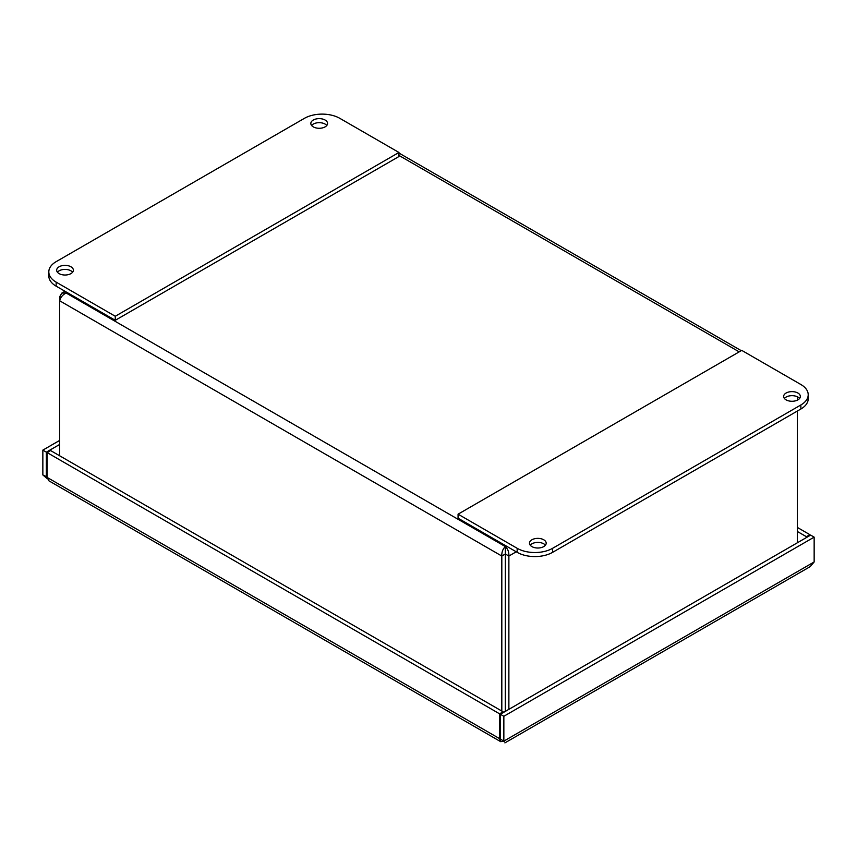 <?xml version="1.0" encoding="UTF-8"?>
<svg xmlns="http://www.w3.org/2000/svg" width="857" height="857" viewBox="0 0 857 857"><rect width="100%" height="100%" fill="white"/><g stroke="black" fill="none" stroke-linecap="round" stroke-linejoin="round"><path stroke-width="1.29" d="M505.309 711.396L505.351 546.595C502.813 548.962 501.634 552.112 501.816 556.043L501.816 711.064M59.69 455.806L59.69 300.786C60.472 297.411 62.615 294.808 66.118 292.998L61.875 293.073L59.69 296.704L59.69 300.786L501.816 556.043L505.309 554.029M505.373 711.364A2.089 1.211 -120 0 0 505.384 711.235L505.384 554.029L508.876 556.043C509.058 552.112 507.88 548.951 505.351 546.595L506.283 546.048M61.04 297.486L59.69 296.704M797.331 396.77L797.331 400.165M797.331 411.06L797.331 542.802M508.876 709.339L508.876 556.043L516.235 551.801M505.351 550.633L505.384 554.029M799.592 398.473A8.356 4.821 -0 0 0 797.91 397.08A8.356 4.821 -0 0 0 784.412 398.473M786.083 399.865A8.356 4.821 180 0 1 783.641 396.448A8.356 4.821 180 0 1 791.997 391.628A8.356 4.821 180 0 1 800.352 396.448A8.356 4.821 180 0 1 795.2 400.905A8.356 4.821 180 0 1 786.083 399.865M545.416 545.213A8.356 4.821 -0 0 0 543.745 543.82A8.356 4.821 -0 0 0 530.237 545.213M531.918 546.605A8.356 4.821 180 0 1 529.476 543.188A8.356 4.821 180 0 1 537.832 538.367A8.356 4.821 180 0 1 546.188 543.188A8.356 4.821 180 0 1 541.024 547.655A8.356 4.821 180 0 1 531.918 546.605M800.867 384.504A25.078 14.473 180 0 1 808.205 394.745A25.078 14.473 180 0 1 800.867 404.975L552.626 548.298A25.078 14.473 180 0 1 517.167 548.298L458.067 514.179L741.755 350.384L800.867 384.504M458.067 514.179L458.067 518.217L517.167 552.337A25.078 14.473 -0 0 0 552.626 552.337L800.867 409.025A25.078 14.473 -0 0 0 808.205 398.784L808.205 394.745M72.62 272.215A8.356 4.821 0 0 0 70.938 270.823A8.356 4.821 0 0 0 57.43 272.215M70.938 266.784A8.356 4.821 180 0 1 73.381 270.191A8.356 4.821 180 0 1 65.025 275.022A8.356 4.821 180 0 1 56.669 270.191A8.356 4.821 180 0 1 61.822 265.734A8.356 4.821 180 0 1 70.938 266.784M326.785 125.476A8.356 4.821 0 0 0 325.103 124.083A8.356 4.821 0 0 0 311.605 125.476M325.103 120.034A8.356 4.821 180 0 1 327.556 123.451A8.356 4.821 180 0 1 319.19 128.282A8.356 4.821 180 0 1 310.834 123.451A8.356 4.821 180 0 1 315.997 118.994A8.356 4.821 180 0 1 325.103 120.034M56.155 282.135A25.078 14.473 180 0 1 48.817 271.905A25.078 14.473 180 0 1 56.155 261.664L304.396 118.352A25.078 14.473 180 0 1 339.854 118.352L398.955 152.471L115.266 316.265L56.155 282.135L56.155 286.174L115.266 320.304L115.266 316.265M48.817 271.905L48.817 275.943A25.078 14.473 0 0 0 56.155 286.174M115.266 320.304L398.955 156.51L398.955 152.471M500.702 741.669L48.924 480.831L47.103 477.403L47.103 452.582L50.606 450.557L503.102 711.803L499.599 713.827L499.599 738.648L500.702 741.659L503.637 741.251M47.103 476.963L42.85 474.949L47.36 478.763M47.103 476.535L46.353 476.974L46.353 452.142L42.85 450.118L42.85 474.949M503.852 716.281L503.852 741.112L814.15 561.967L814.15 537.135L810.647 535.111L500.359 714.256L503.852 716.281L814.15 537.135M503.852 741.112C505.212 743.469 505.212 743.469 503.852 741.112C505.212 743.469 505.212 743.469 503.852 741.112L500.359 739.088L500.359 714.256M503.102 712.681L503.102 711.803M47.103 452.582L499.599 713.827M59.69 440.402L42.85 450.118M59.69 444.44L46.353 452.142M809.897 535.55L809.897 534.682L797.331 527.419M809.897 534.682L806.394 536.696L797.331 531.469M814.15 561.967L810.208 566.616L504.891 742.89M806.394 536.696L806.394 537.575M500.359 738.22L499.599 738.648L47.103 477.403M67.05 292.462L66.118 292.998L505.351 546.595M739.195 351.863L398.955 155.428M800.867 404.975L800.867 409.025M517.167 548.298L517.167 552.337M552.626 552.337L552.626 548.298M499.663 740.03L500.809 739.345M64.982 291.273L61.875 293.073M741.251 350.674L398.955 153.049M502.052 740.062L504.28 741.669"/></g></svg>
